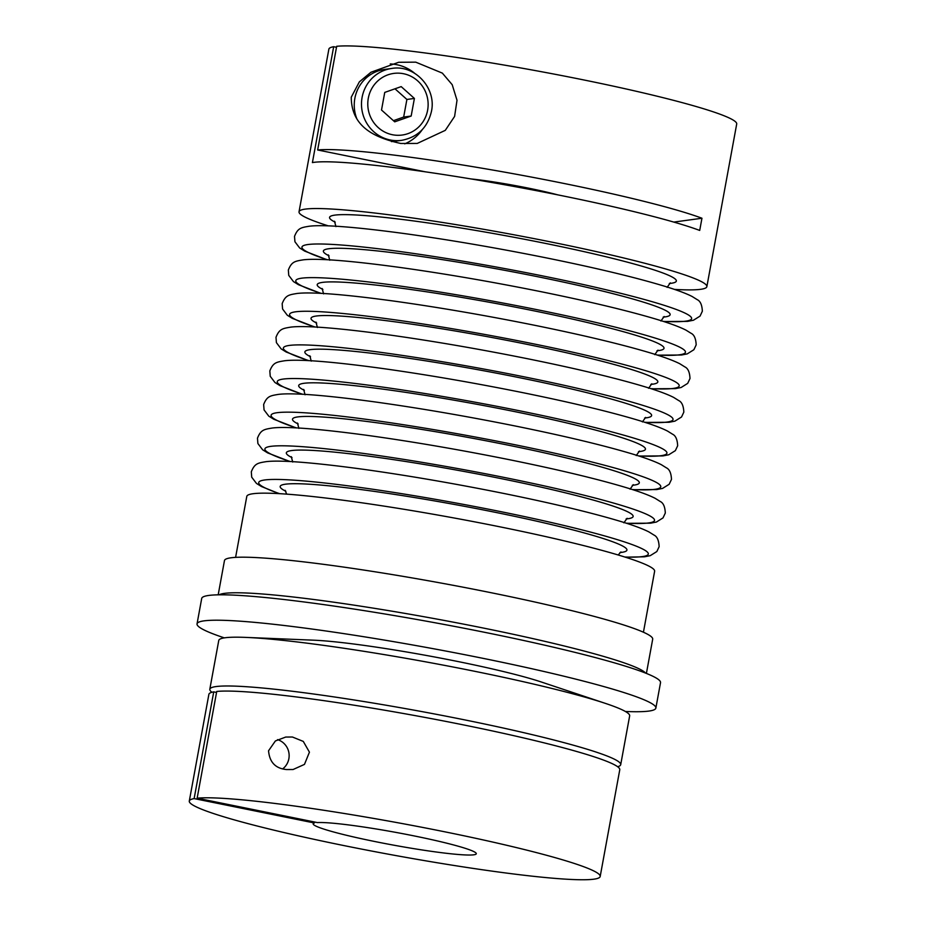<?xml version="1.0" encoding="UTF-8"?>
<svg xmlns="http://www.w3.org/2000/svg" width="926" height="926" viewBox="0 0 926 926"><rect width="100%" height="100%" fill="white"/><g stroke="black" fill="none" stroke-linecap="round" stroke-linejoin="round"><path stroke-width="1.39" d="M617.642 766.728A208.882 16.309 -169.6 0 0 620.709 764.668L629.657 715.879A208.882 16.309 -169.6 0 0 605.511 703.424A208.882 16.309 -169.6 0 0 474.633 671.281A208.882 16.309 -169.6 0 0 245.76 637.401A208.882 16.309 -169.6 0 0 218.767 640.456L209.808 689.257A208.882 16.309 -169.6 0 0 211.938 692.266M620.709 764.668A208.882 16.309 -169.6 0 0 465.674 720.081A208.882 16.309 -169.6 0 0 209.808 689.257M605.511 703.424L541.178 681.953A132.163 10.325 -169.6 0 0 458.358 661.615A132.163 10.325 -169.6 0 0 313.532 640.179L245.76 637.401M625.374 711.481A233.236 18.219 -169.6 0 0 655.863 708.077L660.527 682.659A233.236 18.219 -169.6 0 0 487.412 632.875A233.236 18.219 -169.6 0 0 201.706 598.451L197.041 623.869A233.236 18.219 -169.6 0 0 224.335 637.875M655.863 708.077A233.236 18.219 -169.6 0 0 482.747 658.282A233.236 18.219 -169.6 0 0 197.041 623.869M646.406 673.422L652.691 639.195A217.691 17.004 -169.6 0 0 491.127 592.721A217.691 17.004 -169.6 0 0 224.462 560.6L218.189 594.828M643.431 632.226L654.624 571.249A207.32 16.193 -169.6 0 0 500.746 526.998A207.32 16.193 -169.6 0 0 246.791 496.405L235.598 557.371M674.464 289.41A207.32 16.193 -169.6 0 0 706.862 286.643L736.702 124.003A207.32 16.193 -169.6 0 0 582.836 79.752A207.32 16.193 -169.6 0 0 336.682 46.3L317.653 149.977A207.32 16.193 10.4 0 1 563.807 183.429A207.32 16.193 10.4 0 1 701.954 218.235L699.709 230.435A207.32 16.193 -169.6 0 0 561.561 195.629A207.32 16.193 -169.6 0 0 312.409 162.582L333.673 46.705A207.32 16.193 -169.6 0 0 328.869 49.159L299.029 211.788A207.32 16.193 -169.6 0 0 328.325 225.875M706.862 286.643A207.32 16.193 -169.6 0 0 552.984 242.381A207.32 16.193 -169.6 0 0 299.029 211.788M351.267 97.184L359.346 81.87L370.956 72.251L398.631 62.285L415.751 62.158L442.35 73.119L452.201 84.694L457.016 100.286L454.597 116.421L445.279 130.358L417.209 143.449L400.819 143.472C375.84 137.951 351.313 127.556 351.267 97.184M404.731 143.854A41.462 40.212 82.2 0 0 422.279 129.628M414.582 73.235A41.462 40.212 82.2 0 0 396.907 64.727A41.462 40.212 82.2 0 0 390.228 63.963M314.377 822.982L194.136 798.594A208.882 16.309 -169.6 0 0 189.298 801.059A208.882 16.309 -169.6 0 0 344.322 845.658A208.882 16.309 -169.6 0 0 600.187 876.471A208.882 16.309 -169.6 0 0 445.151 831.884A208.882 16.309 -169.6 0 0 197.145 798.189L317.386 822.577A82.935 6.482 10.4 0 1 414.755 836.039A82.935 6.482 10.4 0 1 476.3 853.737A82.935 6.482 10.4 0 1 374.717 841.502A82.935 6.482 10.4 0 1 313.173 823.804A82.935 6.482 10.4 0 1 314.377 822.982L314.562 821.999M194.136 798.594L213.732 691.872A208.882 16.309 -169.6 0 0 208.882 694.338L189.298 801.059M268.552 750.766L275.381 740.962L285.717 737.05L292.442 737.015L303.288 741.413L309.434 752.167L304.469 764.39L293.079 769.518L286.47 769.541C275.497 768.487 269.524 762.225 268.552 750.766M600.187 876.471L619.772 769.749A208.882 16.309 -169.6 0 0 464.748 725.162A208.882 16.309 -169.6 0 0 216.73 691.456L197.145 798.189M356.73 118.516A36.276 35.188 -97.8 0 1 354.855 98.376A36.276 35.188 -97.8 0 1 384.545 69.438L391.802 68.443A36.276 35.188 82.2 0 0 362.101 97.38A36.276 35.188 82.2 0 0 401.618 140.347C417.661 137.245 427.604 127.58 431.458 111.352C436.632 88.132 414.755 64.392 391.802 68.443M470.929 178.926A62.192 4.862 10.4 0 1 528.769 188.209A62.192 4.862 10.4 0 1 557.822 194.877M425.381 171.831L317.653 149.977M333.673 46.705L336.497 47.284M213.732 691.872L216.557 692.44M277.557 739.642A16.587 16.089 -97.8 0 1 282.8 768.788M401.618 140.347L394.36 141.331A36.276 35.188 -97.8 0 1 391.455 141.609M414.397 98.434L411.167 116.039L394.719 121.827L381.512 110.02L384.741 92.415L401.19 86.616L414.397 98.434L406.896 99.452L394.985 88.803M393.423 120.669L403.667 117.058L406.896 99.452M403.667 117.058L411.167 116.039M701.954 218.235L673.792 222.09M619.945 552.567A176.276 13.763 -169.6 0 0 496.105 512.483A176.276 13.763 -169.6 0 0 285.845 491.255M624.865 557.024A198.095 15.476 -169.6 0 0 501.371 511.765A198.095 15.476 -169.6 0 0 301.471 480.721A198.095 15.476 -169.6 0 0 279.652 493.674M626.115 518.942A176.276 13.763 -169.6 0 0 502.274 478.846A176.276 13.763 -169.6 0 0 292.014 457.618M626.242 523.19A198.095 15.476 -169.6 0 0 507.552 478.129A198.095 15.476 -169.6 0 0 304.677 446.853A198.095 15.476 -169.6 0 0 290.382 461.553M632.296 485.305A176.276 13.763 -169.6 0 0 508.455 445.209A176.276 13.763 -169.6 0 0 298.184 423.981M632.412 489.565A198.095 15.476 -169.6 0 0 513.722 444.492A198.095 15.476 -169.6 0 0 310.847 413.216A198.095 15.476 -169.6 0 0 296.563 427.916M638.465 451.668A176.276 13.763 -169.6 0 0 514.625 411.584A176.276 13.763 -169.6 0 0 304.365 390.355M638.593 455.928A198.095 15.476 -169.6 0 0 519.891 410.855A198.095 15.476 -169.6 0 0 317.016 379.579A198.095 15.476 -169.6 0 0 302.733 394.279M644.635 418.031A176.276 13.763 -169.6 0 0 520.794 377.947A176.276 13.763 -169.6 0 0 310.534 356.718M644.762 422.291A198.095 15.476 -169.6 0 0 526.061 377.229A198.095 15.476 -169.6 0 0 323.197 345.942A198.095 15.476 -169.6 0 0 308.902 360.654M650.804 384.406A176.276 13.763 -169.6 0 0 526.975 344.31A176.276 13.763 -169.6 0 0 316.704 323.081M650.932 388.654A198.095 15.476 -169.6 0 0 532.242 343.592A198.095 15.476 -169.6 0 0 329.367 312.317A198.095 15.476 -169.6 0 0 315.071 327.017M656.985 350.769A176.276 13.763 -169.6 0 0 533.144 310.673A176.276 13.763 -169.6 0 0 322.885 289.444M657.113 355.028A198.095 15.476 -169.6 0 0 538.411 309.955A198.095 15.476 -169.6 0 0 335.536 278.68A198.095 15.476 -169.6 0 0 321.253 293.38M663.155 317.132A176.276 13.763 -169.6 0 0 539.314 277.048A176.276 13.763 -169.6 0 0 329.054 255.819M663.282 321.391A198.095 15.476 -169.6 0 0 544.581 276.318A198.095 15.476 -169.6 0 0 341.717 245.043A198.095 15.476 -169.6 0 0 327.422 259.743M669.324 283.506A176.276 13.763 -169.6 0 0 545.483 243.411A176.276 13.763 -169.6 0 0 335.224 222.182M645.549 673.075A217.691 17.004 -169.6 0 0 484.599 628.303A217.691 17.004 -169.6 0 0 219.115 594.816M368.305 98.214A31.102 30.164 82.2 0 0 392.358 134.721A31.102 30.164 82.2 0 0 427.615 110.24A31.102 30.164 82.2 0 0 403.551 73.733A31.102 30.164 82.2 0 0 368.305 98.214M279.177 493.639L261.456 486.532L256.433 483.395L251.71 477.179L251.305 471.82C254.627 463.417 257.879 463.035 266.017 461.669C279.108 460.014 310.245 462.051 363.305 469.297C408.273 475.582 455.465 483.708 504.867 493.674C552.058 503.281 589.862 512.31 618.29 520.736C632.18 524.857 642.401 528.596 648.976 531.952L654.011 535.089C657.136 536.524 658.849 540.39 659.138 546.664L656.847 551.537L650.226 555.669L644.415 556.815L625.316 557.174M289.965 461.53L267.637 452.895L262.602 449.758L257.891 443.542L257.474 438.183C260.796 429.78 264.06 429.409 272.198 428.032C285.277 426.377 316.414 428.414 369.486 435.66C414.454 441.945 461.634 450.071 511.036 460.037C558.228 469.656 596.043 478.673 624.46 487.099C638.35 491.231 648.582 494.97 655.145 498.315L660.18 501.452C663.317 502.887 665.018 506.753 665.308 513.039L663.016 517.9L656.407 522.044L650.584 523.178L626.636 523.317M296.146 427.893L273.807 419.258L268.772 416.133L264.06 409.917L263.644 404.546C266.966 396.143 270.23 395.772 278.367 394.395C291.447 392.74 322.595 394.777 375.655 402.023C420.624 408.308 467.804 416.434 517.217 426.4C564.409 436.019 602.213 445.036 630.641 453.462C644.519 457.594 654.751 461.333 661.326 464.69L666.35 467.815C669.486 469.262 671.2 473.117 671.477 479.402L669.185 484.263L662.576 488.407L656.765 489.553L632.817 489.692M302.316 394.268L279.976 385.633L274.941 382.496L270.23 376.28L269.825 370.909C273.147 362.506 276.399 362.135 284.537 360.77C297.628 359.103 328.765 361.152 381.825 368.398C426.793 374.683 473.985 382.808 523.387 392.774C570.578 402.382 608.382 411.399 636.81 419.837C650.7 423.958 660.921 427.696 667.496 431.053L672.531 434.19C675.656 435.625 677.369 439.48 677.658 445.765L675.367 450.638L668.746 454.77L662.935 455.916L638.986 456.055M308.485 360.631L286.146 351.996L281.122 348.859L276.411 342.643L275.994 337.284C279.316 328.88 282.58 328.51 290.718 327.133C303.797 325.477 334.934 327.515 388.006 334.761C432.974 341.046 480.154 349.171 529.556 359.138C576.748 368.745 614.563 377.773 642.98 386.2C656.87 390.321 667.102 394.071 673.665 397.416L678.7 400.553C681.837 401.988 683.538 405.854 683.828 412.128L681.536 417.001L674.927 421.133L669.104 422.279L645.156 422.418M314.666 326.994L292.327 318.359L287.291 315.234L282.58 309.006L282.164 303.647C285.486 295.244 288.75 294.873 296.887 293.496C309.967 291.84 341.115 293.878 394.175 301.124C439.144 307.409 486.324 315.535 535.737 325.501C582.929 335.119 620.733 344.136 649.161 352.563C663.039 356.695 673.271 360.434 679.846 363.779L684.87 366.916C688.006 368.363 689.708 372.217 689.997 378.502L687.705 383.364L681.096 387.508L675.274 388.642L651.337 388.781M320.836 293.357L298.496 284.722L293.461 281.597L288.75 275.381L288.345 270.01C291.667 261.607 294.919 261.236 303.057 259.87C316.148 258.204 347.285 260.252 400.345 267.498C445.313 273.772 492.505 281.898 541.907 291.864C589.098 301.482 626.902 310.499 655.33 318.926C669.22 323.058 679.441 326.797 686.016 330.154L691.051 333.279C694.176 334.726 695.889 338.58 696.178 344.866L693.887 349.727L687.266 353.871L681.455 355.017L657.506 355.156M327.005 259.731L304.666 251.096L299.642 247.96L294.931 241.744L294.514 236.385C297.836 227.97 301.089 227.599 309.238 226.233C322.317 224.567 353.454 226.615 406.514 233.861C451.483 240.147 498.674 248.272 548.076 258.238C595.268 267.846 633.071 276.862 661.5 285.301C675.39 289.421 685.622 293.16 692.185 296.517L697.22 299.654C700.345 301.089 702.058 304.955 702.348 311.229L700.056 316.102L693.447 320.234L687.624 321.38L663.676 321.519M285.127 490.305L286.655 494.125M291.296 456.668L292.72 462.039M297.466 423.043L298.901 428.402M303.647 389.406L305.071 394.765M309.816 355.769L311.24 361.128M315.986 322.132L317.421 327.503M322.155 288.507L323.591 293.866M328.336 254.87L329.76 260.229M334.506 221.233L335.93 226.604M670.331 282.87L667.09 287.373M664.162 316.507L660.921 321.009M657.992 350.144L654.751 354.646M651.811 383.769L648.582 388.283M645.642 417.406L642.401 421.909M639.472 451.043L636.231 455.546M633.303 484.668L630.062 489.183M627.122 518.305L623.881 522.82M620.952 551.942L618.163 554.975"/></g></svg>
